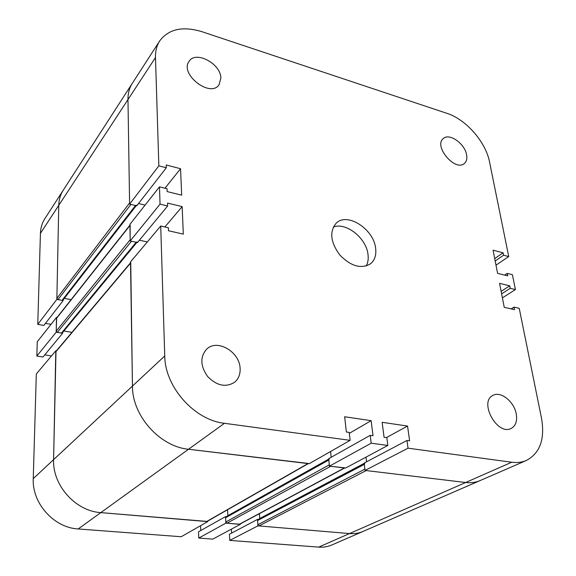 <?xml version="1.0" encoding="UTF-8"?>
<svg xmlns="http://www.w3.org/2000/svg" width="576" height="576" viewBox="0 0 576 576"><rect width="100%" height="100%" fill="white"/><g stroke="black" fill="none" stroke-linecap="round" stroke-linejoin="round"><path stroke-width="0.86" d="M375.631 248.27C376.452 255.031 374.774 260.179 370.613 263.722C361.181 269.258 350.899 266.335 339.768 254.952C330.422 242.071 329.27 231.437 336.305 223.07C347.386 211.997 373.795 229.183 375.631 248.27M366.17 266.018C367.963 262.757 368.575 258.905 368.006 254.462C366.379 238.104 345.967 221.861 333.295 227.066M466.61 154.829C467.287 158.681 466.56 161.546 464.422 163.433C455.357 172.066 433.318 146.174 443.268 138.578C449.179 132.617 464.926 143.669 466.61 154.829M516.262 414C517.392 421.063 515.707 425.866 511.214 428.407C497.34 436.111 478.555 401.774 492.998 395.381C500.702 390.794 514.253 401.702 516.262 414M240.113 368.402C240.401 374.364 238.507 379.022 234.439 382.378C225.583 387.677 216.634 385.704 207.583 376.459C200.218 365.825 199.966 356.659 206.842 348.97C217.44 338.71 239.724 351.914 240.113 368.402M220.882 77.99L219.046 84.816C210.218 98.215 179.143 73.879 189.166 61.243C195.826 50.35 220.738 63.713 220.882 77.99M507.737 275.875L507.24 273.398L512.402 274.687L515.426 289.57L510.228 288.324L509.724 285.826L499.558 283.363L504.245 307.318L514.505 309.658L513.994 307.109L519.221 308.304L541.498 418.169C545.105 439.027 540.072 453.118 526.406 460.454C522.007 462.348 517.111 462.946 511.711 462.24L408.031 448.186L406.951 440.482L409.63 440.856L407.542 426.06L382.133 422.302L384.07 437.278L386.82 437.666L387.835 445.45L371.189 443.196L370.217 435.341L373.003 435.73L371.131 420.667L344.65 416.75L346.37 432.007L349.229 432.41L350.136 440.338L224.453 423.302C194.35 420.077 164.894 386.906 164.75 355.961L160.711 226.008L168.415 227.779L168.516 230.746L183.319 234.122L182.153 206.611L167.551 203.083L167.652 205.978L160.034 204.149L159.494 186.84L167.054 188.719L167.148 191.578L181.67 195.17L180.554 168.718L166.219 164.981L166.32 167.767L158.846 165.83L155.484 57.542C155.318 51.113 156.737 45.554 159.732 40.874C168.754 28.944 182.837 25.891 201.982 31.709L447.041 113.371C466.027 119.39 485.798 142.027 489.557 162.007L508.73 256.558L503.597 255.226L503.107 252.799L493.063 250.186L497.599 273.362L507.737 275.875M504.648 275.112L507.24 273.398M502.394 297.85L515.426 289.57M501.61 293.846L510.228 288.324M501.12 291.362L509.724 285.826M147.312 241.949L139.406 240.206L147.312 241.949M182.153 206.611L164.88 226.966M160.034 204.149L130.183 240.955L137.47 242.554L167.652 205.978M130.183 240.955L129.924 224.33L159.494 186.84M387.835 445.45L345.528 468.086L329.45 466.157L371.189 443.196M329.45 466.157L328.68 458.676L370.217 435.341M349.337 433.332L371.131 420.667M331.186 457.265L330.581 451.498L331.186 457.265M164.988 188.208L180.554 168.718M386.417 437.609L407.542 426.06M350.136 440.338L309.154 463.723L188.532 449.251C159.746 446.602 132.134 415.555 132.451 386.093L130.507 261.936L160.711 226.008M145.073 205.121L138.514 203.558L145.073 205.121M158.846 165.83L129.607 204.12L136.764 205.812L166.32 167.767M129.607 204.12L127.973 99.576C127.915 93.341 129.362 87.919 132.329 83.297C129.362 87.919 127.915 93.341 127.973 99.576L129.586 202.968L56.873 298.368L58.766 205.33C58.918 199.678 60.394 194.659 63.209 190.274C60.394 194.659 58.918 199.678 58.766 205.33L56.851 299.398L37.764 324.403L43.848 325.433L63.173 300.557L63.18 299.822M496.001 265.183L508.73 256.558M495.18 260.978L503.597 255.226M494.705 258.574L503.107 252.799M511.106 308.887L513.994 307.109M364.226 463.586L258.026 519.602L257.558 520.553L257.846 524.707L258.934 525.931L349.524 533.563C354.348 533.945 358.834 533.246 362.974 531.461L480.06 480.593C475.704 482.465 470.902 483.106 465.646 482.501L365.04 470.426L408.031 448.186M365.04 470.426L364.162 463.075L406.951 440.482M366.559 461.808L365.998 457.135L366.559 461.808M71.928 332.366L63.871 331.006L71.928 332.366M136.879 242.424L62.424 332.77L61.474 333.079L57.319 332.388L56.21 331.135L56.65 317.938L129.938 225.166M57.319 332.388L131.472 241.243L136.188 242.273L137.246 241.97M130.126 224.928L130.162 239.76L56.21 331.135M344.671 467.986L239.782 524.182L226.922 523.238L225.821 521.993L225.583 517.774L226.051 516.816L328.738 459.223M329.278 458.921L328.817 459.994L329.314 464.832L225.821 521.993M227.873 515.801L227.534 509.767L227.88 515.794M136.21 205.682L63.014 300.038L62.057 300.355L57.974 299.606L56.873 298.368M57.974 299.606L130.874 204.422L135.504 205.517L136.57 205.222M64.318 298.368L71.114 299.621L64.318 298.368L136.224 205.69M130.745 262.512L132.451 386.093C132.134 415.555 159.746 446.602 188.532 449.251L308.549 463.471M308.29 463.622L207.158 521.417L100.814 512.618C75.55 511.157 52.416 485.251 53.59 459.648L56.002 351.288L130.522 262.778M344.909 467.856L330.61 466.294L226.922 523.238M259.74 518.501L259.394 513.677L259.74 518.501L364.198 463.37M526.406 460.454L480.06 480.593C475.704 482.465 470.902 483.106 465.646 482.501L366.156 470.563L258.934 525.931M257.846 524.707L364.889 469.13L364.32 464.371L364.774 463.298M56.995 317.506L56.484 317.412L37.253 341.791L36.842 356.047L43.013 357.005L62.604 333.274L62.618 332.532M56.484 317.412L56.189 332.194L36.842 356.047M56.189 332.194L62.604 333.274M44.762 354.888L51.48 355.939M226.282 516.694L225.518 516.622L225.886 523.145L198.778 538.063L212.753 539.122L240.329 524.362L240.3 523.901M225.886 523.145L240.329 524.362M200.563 525.686L200.779 530.525M225.518 516.622L198.504 531.799L198.778 538.063M159.732 40.874L44.849 218.678C42.091 222.984 40.615 227.873 40.428 233.359L37.764 324.403M56.851 299.398L63.173 300.557M45.439 323.381L51.026 324.338M56.347 350.87L55.807 350.791L36.317 373.975L33.257 478.613C31.91 503.172 53.892 527.767 78.185 528.962L181.188 536.738L207.691 521.618L207.67 521.122M55.807 350.791L53.59 459.648C52.416 485.251 75.55 511.157 100.814 512.618L207.691 521.618M231.394 529.142L231.624 533.081M258.235 519.487L257.479 519.422L229.435 534.233L229.788 540.403L318.701 547.114C323.395 547.452 327.773 546.739 331.834 544.99L362.974 531.461C358.834 533.246 354.348 533.945 349.524 533.563L511.711 462.24M257.479 519.422L257.926 525.845L229.788 540.403M257.926 525.845L349.524 533.563L318.701 547.114M33.257 478.613L164.75 355.961M40.428 233.359L155.484 57.542M78.185 528.962L224.453 423.302M61.474 333.079L136.188 242.273M56.462 318.463L129.938 225.511M225.583 517.774L328.817 459.994M227.873 515.686L328.723 459.108M62.057 300.355L135.504 205.517M55.786 351.871L130.529 263.16M206.633 521.525L307.966 463.579M239.306 524.275L344.383 467.95M257.558 520.553L364.32 464.371"/></g></svg>
